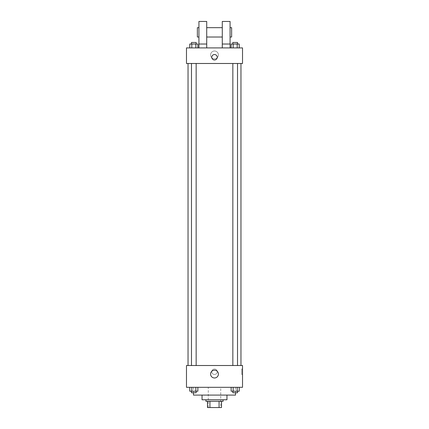 <?xml version="1.0" encoding="UTF-8"?>
<svg xmlns="http://www.w3.org/2000/svg" width="429" height="429" viewBox="0 0 429 429"><rect width="100%" height="100%" fill="white"/><g stroke="black" fill="none" stroke-linecap="round" stroke-linejoin="round"><path stroke-width="0.32" stroke-dasharray="2.15 1.61" d="M220.726 387.312L208.274 387.312L220.726 387.312L220.726 407.55L208.274 407.55L220.726 407.55M209.931 407.55L207.497 407.55L207.497 401.324L209.931 401.324L209.931 407.55L221.503 407.55M219.069 401.324L209.931 401.324L219.069 401.324L219.069 407.55M209.931 401.324L207.497 401.324M205.936 401.324L223.064 401.324M202.043 399.764L226.957 399.764M193.484 395.093L235.516 395.093M214.5 387.312L193.484 387.312L214.5 387.312M189.779 387.312L189.779 391.205L191.801 391.205L189.779 391.205L191.801 391.205L191.801 387.312L195.849 387.312L189.779 387.312L197.871 387.312L191.801 387.312L191.801 391.205L197.871 391.205L195.849 391.205L197.871 391.205L197.871 387.312L195.849 387.312L197.871 387.312L195.849 387.312L195.849 391.205L191.801 391.205L195.849 391.205L195.849 387.312L197.871 387.312L191.801 387.312L197.871 387.312M186.476 387.312L242.524 387.312L242.524 365.513L186.476 365.513L186.476 387.312M231.129 387.312L231.129 391.205L233.151 391.205L231.129 391.205L233.151 391.205L233.151 387.312L237.199 387.312L231.129 387.312L239.221 387.312L233.151 387.312L233.151 391.205L239.221 391.205L237.199 391.205L239.221 391.205L239.221 387.312L237.199 387.312L239.221 387.312L237.199 387.312L237.199 391.205L233.151 391.205L237.199 391.205L237.199 387.312L239.221 387.312L233.151 387.312L239.221 387.312M217.224 371.745A2.724 2.724 0 0 0 213.138 369.385A2.724 2.724 0 0 0 213.138 374.104A2.724 2.724 0 0 0 217.224 371.745A2.724 2.724 0 0 0 213.138 369.385A2.724 2.724 0 0 0 213.138 374.104A2.724 2.724 0 0 0 217.224 371.745M240.964 365.513L188.036 365.513L240.964 365.513M196.16 365.513L191.49 365.513L196.16 365.513L191.49 365.513L196.16 365.513L196.16 63.487L191.49 63.487L196.16 63.487M237.51 365.513L232.84 365.513L237.51 365.513L232.84 365.513L237.51 365.513L237.51 63.487L232.84 63.487L237.51 63.487M186.476 374.469L186.476 369.02L186.476 374.469M242.524 369.02L242.524 374.469L242.524 369.02L241.736 369.02L241.736 374.469L241.736 369.02M218.404 374.077A3.904 3.904 0 0 1 212.548 377.461A3.904 3.904 0 0 1 212.548 370.694A3.904 3.904 0 0 1 218.404 374.077M240.964 63.487L188.036 63.487L240.964 63.487M186.476 63.487L242.524 63.487L242.524 47.914L186.476 47.914L186.476 63.487M218.404 54.923A3.904 3.904 0 0 0 212.548 51.539A3.904 3.904 0 0 0 212.548 58.306A3.904 3.904 0 0 0 218.404 54.923A3.904 3.904 0 0 1 212.548 58.306A3.904 3.904 0 0 1 212.548 51.539A3.904 3.904 0 0 1 218.404 54.923M186.476 57.255L186.476 59.98L186.476 57.255M214.5 54.531A2.724 2.724 0 0 0 212.141 58.617A2.724 2.724 0 0 0 216.859 58.617A2.724 2.724 0 0 0 214.5 54.531M242.524 57.255L242.524 59.98L242.524 57.255M197.871 47.914L189.779 47.914L197.871 47.914L189.779 47.914L197.871 47.914L191.801 47.914L197.871 47.914L197.871 44.026L195.849 44.026L197.871 44.026L195.849 44.026L195.849 47.914L189.779 47.914L195.849 47.914L195.849 44.026L191.801 44.026L195.849 44.026L195.849 47.914M239.221 47.914L231.129 47.914L239.221 47.914L231.129 47.914L239.221 47.914L233.151 47.914L239.221 47.914L239.221 44.026L237.199 44.026L239.221 44.026L237.199 44.026L237.199 47.914L231.129 47.914L237.199 47.914L237.199 44.026L233.151 44.026L237.199 44.026L237.199 47.914M198.933 47.914L206.714 47.914L206.714 21.45L198.933 21.45L198.933 47.914L206.714 47.914M222.286 47.914L230.067 47.914L222.286 47.914L222.286 44.026L230.067 44.026L230.067 47.914M206.714 37.017L206.714 27.676L206.714 37.017M222.286 37.017L222.286 27.676L222.286 37.017M230.067 44.026L230.067 21.45L222.286 21.45L222.286 44.026M230.067 32.347L230.067 37.017L230.067 32.347M231.628 27.676L231.628 37.017M198.933 27.676L198.933 37.017L198.933 27.676M197.372 37.017L197.372 27.676M198.933 44.026L206.714 44.026M237.51 391.205L232.84 391.205L237.51 391.205L232.84 391.205L237.51 391.205L237.51 392.76L232.84 392.76L237.51 392.76L232.84 392.76L232.84 391.205M196.16 391.205L191.49 391.205L196.16 391.205L191.49 391.205L196.16 391.205L196.16 392.76L191.49 392.76L196.16 392.76L191.49 392.76L191.49 391.205M237.199 387.312L237.199 391.205M233.151 387.312L233.151 391.205M195.849 387.312L195.849 391.205M191.801 387.312L191.801 391.205M231.129 47.914L231.129 44.026L233.151 44.026L233.151 47.914L231.129 47.914L233.151 47.914L233.151 44.026L231.129 44.026L237.199 44.026M237.51 44.026L232.84 44.026L237.51 44.026L232.84 44.026L237.51 44.026L237.51 42.466L232.84 42.466L237.51 42.466L232.84 42.466L232.84 44.026M189.779 47.914L189.779 44.026L191.801 44.026L191.801 47.914L189.779 47.914L191.801 47.914L191.801 44.026L189.779 44.026L195.849 44.026M196.16 44.026L191.49 44.026L196.16 44.026L191.49 44.026L196.16 44.026L196.16 42.466L191.49 42.466L196.16 42.466L191.49 42.466L191.49 44.026M233.151 44.026L233.151 47.914M191.801 44.026L191.801 47.914M208.274 407.55L208.274 387.312M193.484 387.312L193.484 392.76M235.516 387.312L235.516 392.76M241.736 374.469L242.524 374.469M191.49 63.487L191.49 365.513M232.84 63.487L232.84 365.513"/><path stroke-width="0.64" d="M219.069 401.324L219.069 407.55L207.497 407.55L207.497 401.324M219.069 407.55L221.503 407.55L221.503 401.324L221.503 407.55M223.064 399.764L223.064 401.324L205.936 401.324L205.936 399.764M209.931 401.324L209.931 407.55M226.957 395.093L226.957 399.764L202.043 399.764L202.043 395.093M235.516 392.76L235.516 395.093L193.484 395.093L193.484 392.76M242.524 387.312L186.476 387.312L186.476 365.513L242.524 365.513L242.524 387.312M218.404 374.077A3.904 3.904 0 0 1 212.548 377.461A3.904 3.904 0 0 1 212.548 370.694A3.904 3.904 0 0 1 218.404 374.077M240.964 63.487L240.964 365.513M232.84 365.513L232.84 63.487M196.16 63.487L196.16 365.513M242.524 63.487L186.476 63.487L186.476 47.914L242.524 47.914L242.524 63.487M214.5 54.531A2.724 2.724 0 0 1 216.859 58.617A2.724 2.724 0 0 1 212.141 58.617A2.724 2.724 0 0 1 214.5 54.531M198.933 47.914L198.933 21.45L206.714 21.45L206.714 47.914M206.714 37.017L222.286 37.017M222.286 47.914L222.286 21.45L230.067 21.45L230.067 47.914M230.067 37.017L231.628 37.017L231.628 27.676L230.067 27.676M198.933 27.676L197.372 27.676L197.372 37.017L198.933 37.017M198.933 44.026L206.714 44.026M222.286 44.026L230.067 44.026M239.221 387.312L239.221 391.205L231.129 391.205L231.129 387.312M237.199 387.312L237.199 391.205M233.151 387.312L233.151 391.205M237.51 391.205L237.51 392.76L232.84 392.76L232.84 391.205M197.871 387.312L197.871 391.205L189.779 391.205L189.779 387.312M195.849 387.312L195.849 391.205M191.801 387.312L191.801 391.205M196.16 391.205L196.16 392.76L191.49 392.76L191.49 391.205M239.221 47.914L239.221 44.026L231.129 44.026L231.129 47.914M237.199 44.026L237.199 47.914M233.151 44.026L233.151 47.914M232.84 44.026L232.84 42.466L237.51 42.466L237.51 44.026M197.871 47.914L197.871 44.026L189.779 44.026L189.779 47.914M195.849 44.026L195.849 47.914M191.801 44.026L191.801 47.914M191.49 44.026L191.49 42.466L196.16 42.466L196.16 44.026M188.036 63.487L188.036 365.513M237.51 365.513L237.51 63.487M191.49 63.487L191.49 365.513M206.714 27.676L222.286 27.676"/></g></svg>
